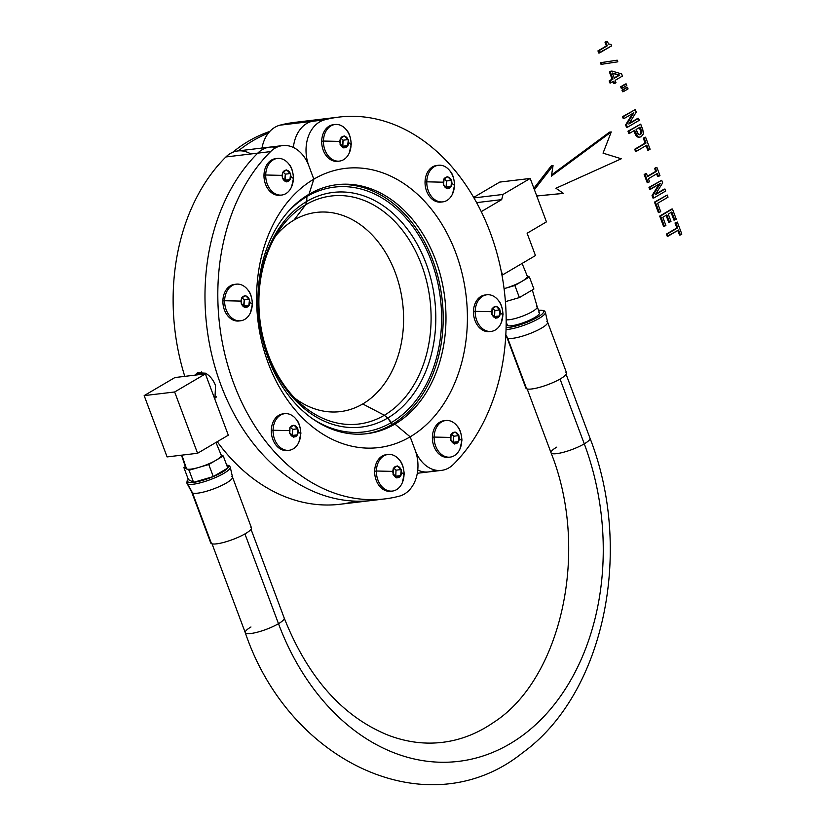 <?xml version="1.0" encoding="UTF-8"?>
<svg xmlns="http://www.w3.org/2000/svg" width="826" height="826" viewBox="0 0 826 826"><rect width="100%" height="100%" fill="white"/><g stroke="black" fill="none" stroke-linecap="round" stroke-linejoin="round"><path stroke-width="1.24" d="M306.911 196.536A123.301 91.944 -96.8 0 1 431.399 261.15A123.301 91.944 -96.8 0 1 391.41 422.52L387.693 418.059A118.18 88.124 83.2 0 0 426.03 263.401A118.18 88.124 83.2 0 0 306.714 201.461L306.911 196.536L306.714 201.461A118.18 88.124 -96.8 0 1 426.03 263.401A118.18 88.124 -96.8 0 1 387.693 418.059L384.338 415.261A114.835 85.636 83.2 0 0 421.59 264.97A114.835 85.636 83.2 0 0 305.641 204.786L306.714 201.461L305.641 204.786A114.835 85.636 -96.8 0 1 421.59 264.97A114.835 85.636 -96.8 0 1 384.338 415.261L362.738 403.955A100.318 74.815 83.2 0 0 395.282 272.652A100.318 74.815 83.2 0 0 293.994 220.077L305.641 204.786L293.994 220.077A100.318 74.815 -96.8 0 1 395.282 272.652A100.318 74.815 -96.8 0 1 362.738 403.955L384.338 415.261L387.693 418.059L392.123 424.45L391.41 422.52A123.301 91.944 83.2 0 0 431.399 261.15A123.301 91.944 83.2 0 0 306.911 196.536L306.714 201.451A118.18 88.124 83.2 0 0 268.378 356.12A118.18 88.124 83.2 0 0 387.704 418.059L391.41 422.52A123.301 91.944 -96.8 0 1 311.34 417.884A123.301 91.944 83.2 0 0 391.41 422.52L387.704 418.059A118.18 88.124 -96.8 0 1 268.378 356.12A118.18 88.124 -96.8 0 1 306.714 201.451L305.651 204.786A114.835 85.636 83.2 0 0 268.398 355.077A114.835 85.636 83.2 0 0 384.348 415.261L387.704 418.059L384.348 415.261A114.835 85.636 -96.8 0 1 300.457 403.615A114.835 85.636 -96.8 0 1 279.653 229.566A114.835 85.636 -96.8 0 1 305.651 204.786L293.994 220.067A100.318 74.815 83.2 0 0 275.523 236.091A100.318 74.815 -96.8 0 1 293.994 220.067L305.651 204.786L306.714 201.451L306.921 196.526A123.301 91.944 83.2 0 0 286.87 213.129A123.301 91.944 -96.8 0 1 306.921 196.526M293.395 147.482A33.443 24.935 -96.8 0 1 311.753 121.381A192.282 143.383 -96.8 0 1 332.775 118.025A192.282 143.383 83.2 0 0 311.753 121.381A33.443 24.935 83.2 0 0 293.395 147.482A33.443 24.935 -96.8 0 1 311.753 121.381L279.9 125.191L311.753 121.381A33.443 24.935 83.2 0 0 293.395 147.482M434.92 470.015A33.443 24.935 -96.8 0 1 417.76 470.035A33.443 24.935 83.2 0 0 428.642 471.914A33.443 24.935 -96.8 0 1 417.76 470.035A33.443 24.935 83.2 0 0 434.92 470.015M279.9 125.191A33.443 24.935 83.2 0 0 261.987 148.05A33.443 24.935 -96.8 0 1 279.9 125.191A192.282 143.383 -96.8 0 1 294.479 122.413L326.342 118.603A192.282 143.383 83.2 0 0 311.753 121.381A192.282 143.383 -96.8 0 1 326.342 118.603L339.166 117.065A192.282 143.383 83.2 0 0 324.587 119.842A192.282 143.383 -96.8 0 1 490.252 232.56A192.282 143.383 -96.8 0 1 453.402 464.377A33.443 24.935 -96.8 0 1 415.199 450.294L410.161 436.83L394.921 424.12A125.407 93.514 83.2 0 0 435.591 259.994A125.407 93.514 83.2 0 0 308.986 194.275L313.818 179.159A140.585 104.83 -96.8 0 1 455.766 252.839A140.585 104.83 -96.8 0 1 410.161 436.83L415.199 450.294A33.443 24.935 83.2 0 0 441.476 470.386A33.443 24.935 83.2 0 0 453.402 464.377A192.282 143.383 83.2 0 0 493.483 241.77A192.282 143.383 83.2 0 0 339.166 117.065M362.748 403.945L384.348 415.261L362.748 403.945A100.318 74.815 -96.8 0 1 294.903 398.246A100.318 74.815 83.2 0 0 362.748 403.945M392.133 424.45L391.41 422.52L392.133 424.45A125.407 93.514 83.2 0 0 438.74 279.911A125.407 93.514 83.2 0 0 335.676 184.859A125.407 93.514 -96.8 0 1 438.74 279.911A125.407 93.514 -96.8 0 1 392.123 424.45L394.921 424.11L410.161 436.83A140.585 104.83 83.2 0 0 455.766 252.839A140.585 104.83 83.2 0 0 313.818 179.159L308.986 194.275A125.407 93.514 -96.8 0 1 337.07 184.673A125.407 93.514 -96.8 0 1 441.311 278.661A125.407 93.514 -96.8 0 1 394.921 424.12L410.171 436.82A140.585 104.83 -96.8 0 1 268.223 363.141A140.585 104.83 -96.8 0 1 313.828 179.159L308.79 165.685L313.818 179.159L308.986 194.265A125.407 93.514 83.2 0 0 268.305 358.391A125.407 93.514 83.2 0 0 394.921 424.11A125.407 93.514 -96.8 0 1 366.837 433.712A125.407 93.514 -96.8 0 1 262.596 339.713A125.407 93.514 -96.8 0 1 308.986 194.265L313.828 179.159L308.79 165.685A33.443 24.935 -96.8 0 1 324.587 119.842L311.753 121.381L324.587 119.842A33.443 24.935 83.2 0 0 308.79 165.685L313.828 179.159A140.585 104.83 83.2 0 0 268.223 363.141A140.585 104.83 83.2 0 0 410.171 436.82L394.921 424.11L392.133 424.45A125.407 93.514 -96.8 0 1 365.443 433.856A125.407 93.514 83.2 0 0 392.133 424.45M378.38 499.493A192.282 143.383 -96.8 0 1 219.035 379.784A192.282 143.383 -96.8 0 1 257.753 153.14A33.443 24.935 -96.8 0 1 276.235 147.503A33.443 24.935 83.2 0 0 257.753 153.14L225.901 156.95A33.443 24.935 -96.8 0 1 237.826 150.941L269.689 147.131A33.443 24.935 83.2 0 0 257.753 153.14A192.282 143.383 83.2 0 0 217.672 375.747A192.282 143.383 83.2 0 0 371.989 500.453A192.282 143.383 -96.8 0 1 217.672 375.747A192.282 143.383 -96.8 0 1 257.753 153.14A192.282 143.383 83.2 0 0 219.035 379.784A192.282 143.383 83.2 0 0 378.38 499.493M384.823 498.914A192.282 143.383 83.2 0 0 399.402 496.137A33.443 24.935 83.2 0 0 415.199 450.294L410.171 436.82L415.199 450.294A33.443 24.935 -96.8 0 1 399.402 496.137A192.282 143.383 -96.8 0 1 233.737 383.429A192.282 143.383 -96.8 0 1 270.587 151.602A192.282 143.383 83.2 0 0 230.506 374.209A192.282 143.383 83.2 0 0 384.823 498.914L340.126 504.263A192.282 143.383 -96.8 0 1 217.248 441.693A192.282 143.383 83.2 0 0 354.715 501.475M250.836 153.966A33.443 24.935 83.2 0 0 225.901 156.95A192.282 143.383 83.2 0 0 184.787 376.357A192.282 143.383 -96.8 0 1 225.901 156.95L270.587 151.602A33.443 24.935 -96.8 0 1 308.79 165.685A33.443 24.935 83.2 0 0 282.513 145.603A33.443 24.935 83.2 0 0 270.587 151.602L257.753 153.14A33.443 24.935 -96.8 0 1 269.689 147.131L282.513 145.603M215.555 385.597C213.325 379.919 210 375.789 205.581 373.207L194.905 375.149L197.517 372.722L205.581 373.207C210 375.789 213.325 379.919 215.555 385.597L214.884 399.268L215.555 385.597M450.129 457.119L448.384 457.325A18.43 13.743 -96.8 0 1 432.38 437.274L434.125 437.068A18.43 13.743 83.2 0 0 450.129 457.119A18.43 13.743 83.2 0 0 461.755 440.568L461.951 440.155C461.352 433.237 459.783 428.57 457.263 426.154A18.43 13.743 -96.8 0 0 442.529 421.446A18.43 13.743 -96.8 0 0 434.125 437.068L432.38 437.274A18.43 13.743 -96.8 0 1 444.006 420.723L445.751 420.517A18.43 13.743 83.2 0 0 434.125 437.068L450.562 437.429A5.792 4.316 -96.8 0 1 451.048 434.972L450.872 439.752A5.792 4.316 -96.8 0 1 450.562 437.429L434.125 437.068A18.43 13.743 -96.8 0 0 444.264 456.148A18.43 13.743 -96.8 0 0 459.989 448.921L461.951 440.155M461.755 439.711A18.43 13.743 83.2 0 0 445.751 420.517M444.884 420.651A18.43 13.743 83.2 0 0 432.38 437.274A18.43 13.743 83.2 0 0 449.251 457.181M451.492 434.104A5.792 4.316 -96.8 0 1 454.713 432.215L450.986 434.362L451.048 434.972A5.792 4.316 83.2 0 0 450.562 437.429A5.792 4.316 83.2 0 0 450.872 439.752L454.29 443.624A5.792 4.316 -96.8 0 1 451.244 440.743A5.792 4.316 83.2 0 0 454.29 443.624L458.316 441.858A5.792 4.316 -96.8 0 1 455.105 443.758A5.792 4.316 83.2 0 0 458.316 441.858L458.936 436.221A5.792 4.316 -96.8 0 1 459.246 438.534A5.792 4.316 -96.8 0 1 458.76 440.991A5.792 4.316 83.2 0 0 459.246 438.534A5.792 4.316 83.2 0 0 458.936 436.221L455.529 432.339A5.792 4.316 -96.8 0 1 458.564 435.219A5.792 4.316 83.2 0 0 455.529 432.339L454.713 432.215A5.792 4.316 83.2 0 0 451.492 434.104L453.732 436.221L453.092 442.488L458.647 441.631L454.589 444.016L450.759 440.382L450.986 434.362L455.043 431.977L458.874 435.612L458.647 441.631L453.515 442.24L453.732 436.221L458.874 435.612L453.732 436.221L451.502 434.104M461.755 440.568L459.246 438.534L461.755 440.568M491.212 331.391L489.467 331.598A18.43 13.743 -96.8 0 1 473.463 311.547L475.208 311.34A18.43 13.743 83.2 0 0 491.212 331.391A18.43 13.743 83.2 0 0 502.838 314.84L503.044 314.427C502.435 307.509 500.876 302.853 498.346 300.427A18.43 13.743 -96.8 0 0 483.613 295.718A18.43 13.743 -96.8 0 0 475.208 311.34L473.463 311.547A18.43 13.743 -96.8 0 1 485.099 294.996L486.834 294.789A18.43 13.743 83.2 0 0 475.208 311.34L491.656 311.712A5.792 4.316 -96.8 0 1 492.141 309.244L491.955 314.025A5.792 4.316 -96.8 0 1 491.656 311.712L475.208 311.34A18.43 13.743 -96.8 0 0 485.358 330.421A18.43 13.743 -96.8 0 0 501.072 323.193L503.044 314.427M502.848 313.983A18.43 13.743 83.2 0 0 486.834 294.789M485.967 294.934A18.43 13.743 83.2 0 0 473.463 311.547A18.43 13.743 83.2 0 0 490.334 331.463M492.575 308.377A5.792 4.316 -96.8 0 1 495.796 306.487L492.069 308.635L492.141 309.244A5.792 4.316 83.2 0 0 491.656 311.712A5.792 4.316 83.2 0 0 491.955 314.025L495.373 317.907A5.792 4.316 -96.8 0 1 492.337 315.016A5.792 4.316 83.2 0 0 495.373 317.907L499.41 316.141A5.792 4.316 -96.8 0 1 496.189 318.031A5.792 4.316 83.2 0 0 499.41 316.141L500.029 310.493A5.792 4.316 -96.8 0 1 500.339 312.806A5.792 4.316 -96.8 0 1 499.854 315.274A5.792 4.316 83.2 0 0 500.339 312.806A5.792 4.316 83.2 0 0 500.029 310.493L496.612 306.611A5.792 4.316 -96.8 0 1 499.658 309.502A5.792 4.316 83.2 0 0 496.612 306.611L495.796 306.487A5.792 4.316 83.2 0 0 492.575 308.377L496.127 306.25L499.658 309.502L499.74 315.904L495.683 318.289L491.852 314.654L492.575 308.377M502.838 314.84L500.339 312.806L502.838 314.84M494.598 316.513L499.74 315.904L494.598 316.513L494.826 310.493L494.598 316.513M492.585 308.377L494.826 310.493L499.957 309.884L494.826 310.493L492.585 308.377M442.788 201.874L441.043 202.081A18.43 13.743 -96.8 0 1 425.039 182.03L426.784 181.823A18.43 13.743 83.2 0 0 442.788 201.874A18.43 13.743 83.2 0 0 454.414 185.323L454.62 184.91C454.011 177.993 452.452 173.336 449.922 170.91A18.43 13.743 -96.8 0 0 435.188 166.202A18.43 13.743 -96.8 0 0 426.784 181.823L425.039 182.03A18.43 13.743 -96.8 0 1 436.675 165.479L438.41 165.272A18.43 13.743 83.2 0 0 426.784 181.823L443.232 182.195A5.792 4.316 -96.8 0 1 443.717 179.727L443.541 184.508A5.792 4.316 -96.8 0 1 443.232 182.195L426.784 181.823A18.43 13.743 -96.8 0 0 436.933 200.904A18.43 13.743 -96.8 0 0 452.648 193.676L454.62 184.91M454.424 184.466A18.43 13.743 83.2 0 0 438.41 165.272M437.543 165.417A18.43 13.743 83.2 0 0 425.039 182.03A18.43 13.743 83.2 0 0 441.91 201.947M444.151 178.86A5.792 4.316 -96.8 0 1 447.372 176.971L443.645 179.118L443.717 179.727A5.792 4.316 83.2 0 0 443.232 182.195A5.792 4.316 83.2 0 0 443.541 184.508L446.949 188.39A5.792 4.316 -96.8 0 1 443.913 185.499A5.792 4.316 83.2 0 0 446.949 188.39L450.986 186.624A5.792 4.316 -96.8 0 1 447.764 188.514A5.792 4.316 83.2 0 0 450.986 186.624L451.605 180.977A5.792 4.316 -96.8 0 1 451.915 183.289A5.792 4.316 -96.8 0 1 451.43 185.757A5.792 4.316 83.2 0 0 451.915 183.289A5.792 4.316 83.2 0 0 451.605 180.977L448.188 177.094A5.792 4.316 -96.8 0 1 451.233 179.985A5.792 4.316 83.2 0 0 448.188 177.094L447.372 176.971A5.792 4.316 83.2 0 0 444.151 178.86L447.702 176.733L451.233 179.985L451.316 186.387L447.258 188.772L443.428 185.138L444.151 178.86M454.414 185.323L451.915 183.289L454.414 185.323M446.174 186.996L451.316 186.387L446.174 186.996L446.401 180.977L446.174 186.996M444.161 178.86L446.401 180.977L451.533 180.367L446.401 180.977L444.161 178.86M339.445 161.101L337.71 161.307A18.43 13.743 -96.8 0 1 321.706 141.256L323.441 141.05A18.43 13.743 83.2 0 0 339.445 161.101A18.43 13.743 83.2 0 0 351.081 144.55L351.277 144.137C350.668 137.219 349.109 132.552 346.59 130.136A18.43 13.743 -96.8 0 0 331.845 125.428A18.43 13.743 -96.8 0 0 323.441 141.05L321.706 141.256A18.43 13.743 -96.8 0 1 333.332 124.705L335.077 124.499A18.43 13.743 83.2 0 0 323.441 141.05L339.889 141.411A5.792 4.316 -96.8 0 1 340.374 138.954L340.198 143.734A5.792 4.316 -96.8 0 1 339.889 141.411L323.441 141.05A18.43 13.743 -96.8 0 0 333.59 160.13A18.43 13.743 -96.8 0 0 349.305 152.903L351.277 144.137M351.081 143.693A18.43 13.743 83.2 0 0 335.077 124.499M334.21 124.633A18.43 13.743 83.2 0 0 321.706 141.256A18.43 13.743 83.2 0 0 338.577 161.163M340.818 138.087A5.792 4.316 -96.8 0 1 344.039 136.187L340.312 138.345L340.374 138.954A5.792 4.316 83.2 0 0 339.889 141.411A5.792 4.316 83.2 0 0 340.198 143.734L343.606 147.606A5.792 4.316 -96.8 0 1 340.57 144.726A5.792 4.316 83.2 0 0 343.606 147.606L347.643 145.841A5.792 4.316 -96.8 0 1 344.421 147.74A5.792 4.316 83.2 0 0 347.643 145.841L348.262 140.203A5.792 4.316 -96.8 0 1 348.572 142.516A5.792 4.316 -96.8 0 1 348.087 144.973A5.792 4.316 83.2 0 0 348.572 142.516A5.792 4.316 83.2 0 0 348.262 140.203L344.845 136.321A5.792 4.316 -96.8 0 1 347.891 139.202A5.792 4.316 83.2 0 0 344.845 136.321L344.039 136.187A5.792 4.316 83.2 0 0 340.818 138.087L343.058 140.203L342.408 146.47L347.973 145.613L343.915 147.999L340.085 144.364L340.312 138.345L344.37 135.96L348.2 139.594L348.087 144.973L347.973 145.613L342.831 146.223L343.058 140.203L348.2 139.594L343.058 140.203L340.818 138.087M351.081 144.55L348.572 142.516L351.081 144.55M281.718 195.05L279.983 195.256A18.43 13.743 -96.8 0 1 263.979 175.205L265.714 174.998A18.43 13.743 83.2 0 0 281.718 195.05A18.43 13.743 83.2 0 0 293.354 178.499L293.55 178.086C292.941 171.168 291.382 166.511 288.863 164.085A18.43 13.743 -96.8 0 0 274.118 159.377A18.43 13.743 -96.8 0 0 265.714 174.998L263.979 175.205A18.43 13.743 -96.8 0 1 275.605 158.654L277.35 158.447A18.43 13.743 83.2 0 0 265.714 174.998L282.162 175.37A5.792 4.316 -96.8 0 1 282.647 172.902L282.471 177.683A5.792 4.316 -96.8 0 1 282.162 175.37L265.714 174.998A18.43 13.743 -96.8 0 0 275.863 194.079A18.43 13.743 -96.8 0 0 291.578 186.852L293.55 178.086M293.354 177.642A18.43 13.743 83.2 0 0 277.35 158.447M276.483 158.592A18.43 13.743 83.2 0 0 263.979 175.205A18.43 13.743 83.2 0 0 280.85 195.122M283.091 172.035A5.792 4.316 -96.8 0 1 286.312 170.146L282.585 172.293L282.647 172.902A5.792 4.316 83.2 0 0 282.162 175.37A5.792 4.316 83.2 0 0 282.471 177.683L285.889 181.565A5.792 4.316 -96.8 0 1 282.843 178.674A5.792 4.316 83.2 0 0 285.889 181.565L289.916 179.8A5.792 4.316 -96.8 0 1 286.694 181.689A5.792 4.316 83.2 0 0 289.916 179.8L290.535 174.152A5.792 4.316 -96.8 0 1 290.845 176.465A5.792 4.316 -96.8 0 1 290.36 178.932A5.792 4.316 83.2 0 0 290.845 176.465A5.792 4.316 83.2 0 0 290.535 174.152L287.118 170.27A5.792 4.316 -96.8 0 1 290.163 173.161A5.792 4.316 83.2 0 0 287.118 170.27L286.312 170.146A5.792 4.316 83.2 0 0 283.091 172.035L285.331 174.152L284.681 180.429L290.246 179.562L286.188 181.947L282.358 178.313L282.585 172.293L286.643 169.908L290.473 173.543L290.36 178.932L290.246 179.562L285.115 180.171L285.331 174.152L290.473 173.543L285.331 174.152L283.091 172.035M293.354 178.499L290.845 176.465L293.354 178.499M240.634 320.777L238.89 320.984A18.43 13.743 -96.8 0 1 222.886 300.932L224.631 300.726A18.43 13.743 83.2 0 0 240.634 320.777A18.43 13.743 83.2 0 0 252.26 304.226L252.467 303.813C251.858 296.895 250.299 292.228 247.769 289.812A18.43 13.743 -96.8 0 0 233.035 285.104A18.43 13.743 -96.8 0 0 224.631 300.726L222.886 300.932A18.43 13.743 -96.8 0 1 234.522 284.381L236.257 284.175A18.43 13.743 83.2 0 0 224.631 300.726L241.068 301.087A5.792 4.316 -96.8 0 1 241.564 298.63L241.378 303.41A5.792 4.316 -96.8 0 1 241.068 301.087L224.631 300.726A18.43 13.743 -96.8 0 0 234.78 319.807A18.43 13.743 -96.8 0 0 250.495 312.579L252.467 303.813M252.271 303.369A18.43 13.743 83.2 0 0 236.257 284.175M235.389 284.309A18.43 13.743 83.2 0 0 222.886 300.932A18.43 13.743 83.2 0 0 239.757 320.839M241.997 297.763A5.792 4.316 -96.8 0 1 245.219 295.873L241.491 298.021L241.564 298.63A5.792 4.316 83.2 0 0 241.068 301.087A5.792 4.316 83.2 0 0 241.378 303.41L244.795 307.282A5.792 4.316 -96.8 0 1 241.76 304.402A5.792 4.316 83.2 0 0 244.795 307.282L248.832 305.517A5.792 4.316 -96.8 0 1 245.611 307.417A5.792 4.316 83.2 0 0 248.832 305.517L249.452 299.879A5.792 4.316 -96.8 0 1 249.762 302.192A5.792 4.316 -96.8 0 1 249.276 304.649A5.792 4.316 83.2 0 0 249.762 302.192A5.792 4.316 83.2 0 0 249.452 299.879L246.034 295.997A5.792 4.316 -96.8 0 1 249.08 298.878A5.792 4.316 83.2 0 0 246.034 295.997L245.219 295.873A5.792 4.316 83.2 0 0 241.997 297.763L244.248 299.879L243.598 306.147L249.163 305.29L245.105 307.675L241.275 304.04L241.491 298.021L245.549 295.636L249.38 299.27L249.276 304.649L249.163 305.29L244.021 305.899L244.248 299.879L249.38 299.27L244.248 299.879L242.008 297.763M252.26 304.226L249.762 302.192L252.26 304.226M289.059 450.294L287.314 450.5A18.43 13.743 -96.8 0 1 271.31 430.449L273.055 430.243A18.43 13.743 83.2 0 0 289.059 450.294A18.43 13.743 83.2 0 0 300.685 433.743L300.891 433.33C300.282 426.412 298.723 421.745 296.193 419.329A18.43 13.743 -96.8 0 0 281.459 414.621A18.43 13.743 -96.8 0 0 273.055 430.243L271.31 430.449A18.43 13.743 -96.8 0 1 282.946 413.898L284.681 413.692A18.43 13.743 83.2 0 0 273.055 430.243L289.492 430.604A5.792 4.316 -96.8 0 1 289.988 428.147L289.802 432.927A5.792 4.316 -96.8 0 1 289.492 430.604L273.055 430.243A18.43 13.743 -96.8 0 0 283.204 449.323A18.43 13.743 -96.8 0 0 298.919 442.096L300.891 433.33M300.695 432.886A18.43 13.743 83.2 0 0 284.681 413.692M283.814 413.826A18.43 13.743 83.2 0 0 271.31 430.449A18.43 13.743 83.2 0 0 288.181 450.356M290.422 427.279A5.792 4.316 -96.8 0 1 293.643 425.38L289.916 427.538L289.988 428.147A5.792 4.316 83.2 0 0 289.492 430.604A5.792 4.316 83.2 0 0 289.802 432.927L293.22 436.799A5.792 4.316 -96.8 0 1 290.174 433.918A5.792 4.316 83.2 0 0 293.22 436.799L297.257 435.034A5.792 4.316 -96.8 0 1 294.035 436.933A5.792 4.316 83.2 0 0 297.257 435.034L297.876 429.396A5.792 4.316 -96.8 0 1 298.186 431.709A5.792 4.316 -96.8 0 1 297.69 434.166A5.792 4.316 83.2 0 0 298.186 431.709A5.792 4.316 83.2 0 0 297.876 429.396L294.459 425.514A5.792 4.316 -96.8 0 1 297.505 428.395A5.792 4.316 83.2 0 0 294.459 425.514L293.643 425.38A5.792 4.316 83.2 0 0 290.422 427.279L292.672 429.396L292.022 435.663L297.587 434.806L293.529 437.191L289.699 433.557L289.916 427.538L293.973 425.153L297.804 428.787L297.69 434.166L297.587 434.806L292.445 435.416L292.672 429.396L297.804 428.787L292.672 429.396L290.432 427.279M300.685 433.743L298.186 431.709L300.685 433.743M392.402 491.067L390.657 491.274A18.43 13.743 -96.8 0 1 374.653 471.223L376.398 471.016A18.43 13.743 83.2 0 0 392.402 491.067A18.43 13.743 83.2 0 0 404.028 474.516L404.224 474.103C403.625 467.186 402.055 462.529 399.536 460.113A18.43 13.743 -96.8 0 0 384.802 455.394A18.43 13.743 -96.8 0 0 376.398 471.016L374.653 471.223A18.43 13.743 -96.8 0 1 386.279 454.672L388.024 454.465A18.43 13.743 83.2 0 0 376.398 471.016L392.835 471.388A5.792 4.316 -96.8 0 1 393.321 468.92L393.145 473.701A5.792 4.316 -96.8 0 1 392.835 471.388L376.398 471.016A18.43 13.743 -96.8 0 0 386.537 490.097A18.43 13.743 -96.8 0 0 402.262 482.869L404.224 474.103M404.028 473.659A18.43 13.743 83.2 0 0 388.024 454.465M387.157 454.61A18.43 13.743 83.2 0 0 374.653 471.223A18.43 13.743 83.2 0 0 391.524 491.14M393.765 468.053A5.792 4.316 -96.8 0 1 396.986 466.163L393.259 468.311L393.321 468.92A5.792 4.316 83.2 0 0 392.835 471.388A5.792 4.316 83.2 0 0 393.145 473.701L396.563 477.583A5.792 4.316 -96.8 0 1 393.517 474.692A5.792 4.316 83.2 0 0 396.563 477.583L400.589 475.817A5.792 4.316 -96.8 0 1 397.378 477.707A5.792 4.316 83.2 0 0 400.589 475.817L401.209 470.17A5.792 4.316 -96.8 0 1 401.519 472.482A5.792 4.316 -96.8 0 1 401.033 474.95A5.792 4.316 83.2 0 0 401.519 472.482A5.792 4.316 83.2 0 0 401.209 470.17L397.802 466.287A5.792 4.316 -96.8 0 1 400.837 469.178A5.792 4.316 83.2 0 0 397.802 466.287L396.986 466.163A5.792 4.316 83.2 0 0 393.765 468.053L397.316 465.926L401.147 469.56L400.92 475.58L396.872 477.965L393.031 474.33L393.765 468.053M404.028 474.516L401.519 472.482L404.028 474.516M395.788 476.189L400.92 475.58L395.788 476.189L396.005 470.17L395.788 476.189M393.775 468.053L396.005 470.17L401.147 469.56L396.005 470.17L393.775 468.053M232.664 152.325A188.142 140.296 -96.8 0 1 269.782 131.458A188.142 140.296 83.2 0 0 232.664 152.325M268.388 133.1A188.142 140.296 83.2 0 0 238.322 150.879A188.142 140.296 -96.8 0 1 268.388 133.1M597.941 50.892L598.819 50.789L599.614 52.926L598.747 53.029L597.941 50.892L606.387 45.926L604.973 42.116L606.181 41.403L604.973 42.116L605.84 42.012L604.973 42.116L606.387 45.926L607.265 45.822L597.941 50.892L598.747 53.029L611.57 45.895L610.972 44.294L608.752 44.057L607.058 41.3L605.84 42.012L607.265 45.822L597.941 50.892M599.614 52.926L598.819 50.789L607.265 45.822L605.84 42.012L607.058 41.3L608.752 44.057L610.972 44.294L611.57 45.895L599.614 52.926M600.43 62.724L601.297 62.621L601.906 64.242L601.039 64.345L600.43 62.724L617.198 60.184L600.43 62.724L601.039 64.345L617.817 61.826L617.198 60.184L600.43 62.724M601.906 64.242L601.297 62.621L617.198 60.184L617.817 61.826L601.906 64.242M609.165 80.896L610.032 80.783L610.827 82.899L609.949 83.003L609.165 80.896L612.097 79.162L609.423 71.996L610.93 71.108L609.423 71.996L610.29 71.893L609.423 71.996L612.097 79.162L612.975 79.059L609.165 80.896L609.949 83.003L613.759 81.175L614.637 83.498L613.759 83.602L613.016 81.609L613.759 83.602L616 82.693L615.133 80.37L622.432 76.075L621.637 73.937L611.798 71.005L610.29 71.893L612.975 79.059L609.165 80.896M612.396 73.06L619.655 75.125L612.551 73.452L619.655 75.125L614.337 78.253L612.396 73.06L614.337 78.253L619.655 75.125L612.396 73.06M614.214 77.923L618.788 75.228L614.214 77.923M610.827 82.899L610.032 80.783L612.975 79.059L610.29 71.893L611.798 71.005L621.637 73.937L622.432 76.075L615.133 80.37L616 82.693L614.637 83.498L613.759 81.175L610.827 82.899M625.334 84.025L620.677 86.761L625.334 84.025L620.677 86.761L621.544 86.647L622.143 88.248L621.276 88.351L620.677 86.761L621.276 88.351L622.143 88.248L626.8 85.512L626.201 83.922L625.334 84.025M621.544 86.647L626.201 83.922L626.8 85.512L622.143 88.248L621.544 86.647M626.604 87.432L621.947 90.158L626.604 87.432L621.947 90.158L622.825 90.055L623.413 91.634L622.536 91.738L621.947 90.158L622.536 91.738L623.413 91.634L628.059 88.898L627.471 87.319L626.604 87.432M622.825 90.055L627.471 87.319L628.059 88.898L623.413 91.634L622.825 90.055M622.536 116.672L623.413 116.569L624.136 118.521L623.269 118.624L622.536 116.672L635.277 109.59L622.536 116.672L623.269 118.624L624.136 118.521L633.862 112.79L626.469 124.767L625.602 124.871L632.602 113.544L625.602 124.871L626.469 124.767L627.419 127.276L626.542 127.38L625.602 124.871L626.542 127.38L627.419 127.276L639.283 120.297L638.539 118.324L637.672 118.428L628.813 124.045L636.237 112.15L635.277 109.59L622.536 116.672M629.216 123.404L637.672 118.428L629.216 123.404M624.136 118.521L623.413 116.569L635.277 109.59L636.237 112.15L628.813 124.045L638.539 118.324L639.283 120.297L627.419 127.276L626.469 124.767L633.862 112.79L624.136 118.521M627.977 131.21L628.844 131.107L629.649 133.265L628.782 133.378L627.977 131.21L640.708 124.127L627.977 131.21L628.782 133.378L629.649 133.265L634.667 130.322L635.555 132.718L634.688 132.821L633.914 130.766L634.688 132.821L635.555 132.718L636.547 135.092L635.679 135.196L634.688 132.821L635.679 135.196L636.547 135.092L637.868 136.662L637.001 136.765L635.679 135.196L637.001 136.765L639.5 137.219L638.622 137.333L637.001 136.765L638.622 137.333L641.244 136.713L643.32 133.946L642.824 129.765L640.708 124.127L627.977 131.21M641.152 130.033L641.575 131.51L640.697 131.613L640.274 130.136L641.152 130.033L640.274 130.136L639.324 127.586L641.637 132.728L640.759 132.831L640.697 131.613L640.759 132.831L641.637 132.728L641.265 133.688L640.387 133.791L640.759 132.831L640.387 133.791L641.265 133.688L640.398 134.452L639.53 134.566L640.387 133.791L639.53 134.566L640.398 134.452L638.488 134.524L636.113 129.465L640.067 127.142L641.152 130.033L640.067 127.142L636.113 129.465L637.775 133.626L639.324 134.803L641.637 132.728L641.152 130.033M629.649 133.265L628.844 131.107L640.708 124.127L643.392 132.015L643.32 133.946L641.244 136.713L639.5 137.219L637.868 136.662L634.667 130.322L629.649 133.265M634.709 149.227L635.586 149.124L636.392 151.292L635.524 151.395L634.709 149.227L645.137 143.094L643.289 138.138L645.591 137.188L643.289 138.138L644.156 138.035L643.289 138.138L645.137 143.094L646.015 142.991L634.709 149.227L635.524 151.395L636.392 151.292L646.82 145.149L648.668 150.084L647.79 150.187L646.077 145.593L647.79 150.187L650.103 149.238L645.591 137.188L644.156 138.035L646.015 142.991L634.709 149.227M636.392 151.292L635.586 149.124L646.015 142.991L644.156 138.035L645.591 137.188L650.103 149.238L648.668 150.084L646.82 145.149L636.392 151.292M646.469 173.563L644.166 174.513L645.602 173.666L644.166 174.513L645.034 174.41L648.09 182.577L647.223 182.68L644.166 174.513L647.223 182.68L649.525 181.73L648.4 178.726L657.393 173.439L658.518 176.444L657.651 176.547L656.649 173.873L657.651 176.547L659.953 175.597L656.897 167.43L654.595 168.37L656.03 167.533L654.595 168.37L655.462 168.267L656.587 171.281L655.72 171.385L654.595 168.37L655.72 171.385L656.587 171.281L647.594 176.568L646.469 173.563L647.594 176.568L656.587 171.281L655.462 168.267L656.897 167.43L659.953 175.597L658.518 176.444L657.393 173.439L648.4 178.726L649.525 181.73L648.09 182.577L645.034 174.41L646.469 173.563M647.47 176.237L655.72 171.385L647.47 176.237M648.978 187.378L649.845 187.275L650.578 189.226L649.701 189.33L648.978 187.378L661.719 180.295L648.978 187.378L649.701 189.33L660.304 183.506L652.912 195.473L652.044 195.586L659.034 184.25L652.044 195.586L652.912 195.473L653.851 197.992L652.984 198.095L652.044 195.586L652.984 198.095L653.851 197.992L665.715 191.012L664.982 189.04L664.114 189.144L655.255 194.76L662.669 182.856L661.719 180.295L648.978 187.378M655.658 194.12L664.114 189.144L655.658 194.12M650.578 189.226L649.845 187.275L661.719 180.295L662.669 182.856L655.255 194.76L664.982 189.04L665.715 191.012L653.851 197.992L652.912 195.473L660.304 183.506L650.578 189.226M654.481 202.112L655.359 202.009L659.272 212.489L658.405 212.592L654.481 202.112L667.222 195.029L654.481 202.112L658.405 212.592L659.272 212.489L660.707 211.642L657.599 203.32L668.028 197.187L667.222 195.029L654.481 202.112M659.272 212.489L655.359 202.009L667.222 195.029L668.028 197.187L657.599 203.32L660.707 211.642L659.272 212.489M659.706 216.092L660.583 215.989L664.445 226.324L663.577 226.427L659.706 216.092L671.579 209.112L659.706 216.092L663.577 226.427L665.88 225.477L662.824 217.3L666.84 214.936L669.566 222.225L668.699 222.328L666.097 215.379L668.699 222.328L669.566 222.225L670.98 221.389L668.265 214.11L671.817 212.014L674.801 220.005L673.933 220.108L671.073 212.447L673.933 220.108L676.246 219.158L672.447 209.009L659.706 216.092M664.445 226.324L660.583 215.989L672.447 209.009L676.246 219.158L674.801 220.005L671.817 212.014L668.265 214.11L670.98 221.389L669.566 222.225L666.84 214.936L662.824 217.3L665.88 225.477L664.445 226.324M666.437 234.088L667.305 233.985L668.12 236.143L667.243 236.246L666.437 234.088L676.866 227.955L675.018 222.989L677.32 222.049L675.018 222.989L675.885 222.886L675.018 222.989L676.866 227.955L677.743 227.842L666.437 234.088L667.243 236.246L678.549 230.01L680.387 234.945L679.519 235.049L677.805 230.444L679.519 235.049L681.832 234.099L677.32 222.049L675.885 222.886L677.743 227.842L666.437 234.088M668.12 236.143L667.305 233.985L677.743 227.842L675.885 222.886L677.32 222.049L681.832 234.099L680.387 234.945L678.549 230.01L668.12 236.143M561.69 193.573L536.755 195.999L561.69 193.573M536.745 195.958L563.425 193.367L555.929 188.256L621.286 158.778L603.042 153.151L611.261 131.943L609.516 132.15L611.261 131.943L551.396 176.124L553.059 165.623L551.314 165.83L553.059 165.623L534.401 189.701L553.059 165.623L551.396 176.124L611.261 131.943L603.042 153.151L621.286 158.778L555.929 188.256L563.425 193.367L536.745 195.958M551.582 174.905L609.516 132.15L551.582 174.905M533.885 188.318L551.314 165.83L533.885 188.318M547.607 322.171L566.553 372.846A21.724 4.491 159.5 0 1 549.837 383.873A21.724 4.491 159.5 0 1 526.596 388.757L507.649 338.082A21.724 4.491 -20.5 0 0 530.891 333.198A21.724 4.491 -20.5 0 0 547.607 322.171A21.724 4.491 -20.5 0 0 546.864 321.479M506.906 337.39A21.724 4.491 -20.5 0 0 507.649 338.082L526.596 388.757A21.724 4.491 159.5 0 1 525.852 388.065L506.906 337.39M545.387 312.331A23.107 4.78 -20.5 0 0 544.561 311.464A1.322 1.26 114.5 0 0 542.868 310.597A21.796 4.512 159.5 0 1 531.779 320.23A21.796 4.512 159.5 0 1 506.101 327.654A21.796 4.512 -20.5 0 0 531.779 320.23A21.796 4.512 -20.5 0 0 542.868 310.597A1.322 1.26 -65.5 0 1 543.869 310.597L545.387 312.331A23.107 4.78 159.5 0 1 530.839 322.553A23.107 4.78 159.5 0 1 506.049 329.533A23.107 4.78 -20.5 0 0 530.839 322.553A23.107 4.78 -20.5 0 0 545.387 312.331L547.638 322.295A21.724 4.491 159.5 0 1 530.612 333.312A21.724 4.491 159.5 0 1 507.649 338.082L505.832 334.695L507.649 338.082A21.724 4.491 159.5 0 1 506.957 337.504L505.801 335.346M525.955 387.053A21.724 4.491 -20.5 0 0 526.596 388.757A21.724 4.491 -20.5 0 0 551.871 383.037A21.724 4.491 -20.5 0 0 565.81 372.154M542.868 310.597A21.796 4.512 -20.5 0 0 538.521 310.287A21.796 4.512 159.5 0 1 542.868 310.597M506.999 324.205A17.377 3.593 -20.5 0 0 507.505 325.568A17.377 3.593 -20.5 0 0 527.731 320.984A17.377 3.593 -20.5 0 0 538.882 312.28M532.326 289.967L537.23 306.859A17.377 3.593 159.5 0 1 525.006 315.15A17.377 3.593 159.5 0 1 506.173 319.776A17.377 3.593 -20.5 0 0 525.13 315.098A17.377 3.593 -20.5 0 0 537.22 306.807L539.471 312.837A17.377 3.593 159.5 0 1 526.11 321.655A17.377 3.593 159.5 0 1 507.505 325.568L506.183 322.016L507.505 325.568A17.377 3.593 159.5 0 1 506.916 325.01L506.173 323.028M537.22 306.807A17.377 3.593 -20.5 0 0 536.621 306.25M519.389 297.577L533.916 289.028L529.404 276.968L527.143 275.75L529.404 276.968L533.916 289.028L519.389 297.577L514.877 285.507L529.404 276.968L514.877 285.507L519.389 297.577L505.419 301.655L519.389 297.577M501.692 199.624L481.259 211.642L501.692 199.624L476.602 202.628L501.692 199.624L502.972 194.451L501.692 199.624M473.959 197.92L502.972 194.451L473.959 197.92M530.199 178.447L502.972 194.451L530.199 178.447L546.44 221.874L527.112 233.242L546.44 221.874L530.199 178.447L499.709 182.092L530.199 178.447M473.659 197.414L499.709 182.092L473.659 197.414M501.186 271.052L502.621 274.882L501.94 274.965L502.621 274.882L501.186 271.052M535.465 255.564L527.112 233.242L535.465 255.564L502.621 274.882L535.465 255.564M522.084 263.432L527.287 276.111A18.822 3.893 159.5 0 1 504.077 288.646A18.822 3.893 -20.5 0 0 521.918 281.356A18.822 3.893 -20.5 0 0 526.658 275.533M504.077 288.666L514.877 285.507L504.077 288.666M188.4 482.126A21.796 4.512 159.5 0 1 188.359 479.514A21.796 4.512 -20.5 0 0 188.4 482.126A1.322 1.26 114.5 0 0 187.729 483.995A23.107 4.78 159.5 0 1 186.996 483.375A23.107 4.78 -20.5 0 0 187.729 483.995A1.322 1.26 -65.5 0 1 188.4 482.126A21.796 4.512 -20.5 0 0 213.758 476.385A21.796 4.512 -20.5 0 0 227.749 465.472A21.796 4.512 159.5 0 1 213.758 476.385A21.796 4.512 159.5 0 1 188.4 482.126M226.706 465.183A21.796 4.512 159.5 0 1 227.749 465.472A21.796 4.512 -20.5 0 0 226.706 465.183M193.573 482.332L213.284 476.571L227.78 468.043L223.268 455.983L221.058 454.806L223.268 455.983L227.78 468.043L213.284 476.571L193.573 482.332L188.369 479.555L193.573 482.332L189.061 470.262L193.573 482.332M210.836 541.928A21.724 4.491 -20.5 0 0 211.477 543.632A21.724 4.491 -20.5 0 0 236.742 537.912A21.724 4.491 -20.5 0 0 250.691 527.029M228.75 465.472L230.268 467.206A23.107 4.78 159.5 0 1 212.158 478.915A23.107 4.78 159.5 0 1 187.729 483.995A23.107 4.78 -20.5 0 0 212.158 478.915A23.107 4.78 -20.5 0 0 230.268 467.206A23.107 4.78 -20.5 0 0 229.442 466.339A1.322 1.26 114.5 0 0 227.749 465.472A1.322 1.26 -65.5 0 1 228.75 465.472L226.644 464.997M230.268 467.206L232.519 477.17A21.724 4.491 159.5 0 1 215.493 488.176A21.724 4.491 159.5 0 1 192.53 492.957L187.729 483.995L192.53 492.957A21.724 4.491 159.5 0 1 191.839 492.379L186.872 483.096L187.11 480.877L188.287 479.338M191.787 492.265A21.724 4.491 -20.5 0 0 192.53 492.957L211.477 543.632A21.724 4.491 159.5 0 1 210.733 542.94L191.787 492.265M232.478 477.046L251.424 527.721A21.724 4.491 159.5 0 1 234.718 538.748A21.724 4.491 159.5 0 1 211.477 543.632L192.53 492.957A21.724 4.491 -20.5 0 0 215.772 488.073A21.724 4.491 -20.5 0 0 232.478 477.046A21.724 4.491 -20.5 0 0 231.745 476.354M183.857 467.485L188.369 479.555L183.857 467.485L189.061 470.262L208.771 464.511L213.284 476.571L208.771 464.511L223.268 455.983L208.771 464.511L189.061 470.262L183.857 467.485L185.344 466.607L183.857 467.485M186.459 468.879A18.822 3.893 -20.5 0 0 186.573 468.931A18.822 3.893 -20.5 0 0 198.911 467.382A18.822 3.893 -20.5 0 0 216.02 460.247A18.822 3.893 159.5 0 1 198.911 467.382A18.822 3.893 159.5 0 1 186.573 468.931A18.822 3.893 159.5 0 1 186.459 468.879A18.822 3.893 159.5 0 1 185.922 468.301L181.483 455.188M181.896 455.136L186.573 468.931L181.896 455.136M215.978 442.437L221.192 455.116A18.822 3.893 159.5 0 1 216.02 460.247A18.822 3.893 -20.5 0 0 220.666 454.589A18.822 3.893 -20.5 0 0 220.552 454.537M167.089 456.912L197.569 453.267L228.306 435.188L205.395 373.899L174.905 377.544L144.168 395.613L174.658 391.978L197.569 453.267L167.089 456.912L144.168 395.613L167.089 456.912M197.569 453.267L174.658 391.978L205.395 373.899L228.306 435.188L197.569 453.267M174.905 377.544L205.395 373.899L174.658 391.978L144.168 395.613L174.905 377.544M206.51 373.744L205.54 374.281L206.51 373.744M214.048 397.048A14.486 9.169 -120.5 0 0 216.36 396.779M244.93 533.916L278.496 623.692A20.805 4.306 159.5 0 1 257.918 632.055A20.805 4.306 159.5 0 1 245.25 632.623A20.805 4.306 -20.5 0 0 257.918 632.055A20.805 4.306 -20.5 0 0 278.496 623.692A229.215 170.92 83.2 0 0 509.921 743.823A229.215 170.92 83.2 0 0 584.281 443.841A20.805 4.306 -20.5 0 0 590.001 438.203A20.805 4.306 159.5 0 1 584.281 443.841L560.049 379.041L584.281 443.841A229.215 170.92 -96.8 0 1 509.921 743.823A229.215 170.92 -96.8 0 1 278.496 623.692L244.93 533.916M250.97 626.986A20.805 4.306 -20.5 0 0 245.25 632.623C289.554 763.761 429.344 827.735 522.466 752.878C604.622 693.726 633.79 550.23 590.001 438.203L566.14 374.385M251.021 529.26L284.216 618.054A20.805 4.306 159.5 0 1 278.496 623.692A20.805 4.306 -20.5 0 0 284.216 618.054C307.902 677.527 342.47 716.534 387.91 735.078C406.144 742.068 424.254 744.494 442.251 742.367C460.288 740.23 477.376 733.602 493.494 722.492C560.854 679.54 590.394 551.365 551.035 452.772A20.805 4.306 -20.5 0 0 563.704 452.204A20.805 4.306 -20.5 0 0 584.281 443.841A20.805 4.306 159.5 0 1 563.704 452.204A20.805 4.306 159.5 0 1 551.035 452.772L527.174 388.953M556.755 447.134A20.805 4.306 -20.5 0 0 551.035 452.772M417.316 473.267L441.476 470.386M543.869 310.597L538.49 310.215M195.886 375.035L201.637 371.958M214.502 398.246L216.216 397.141M212.055 543.828L245.25 632.623"/></g></svg>
